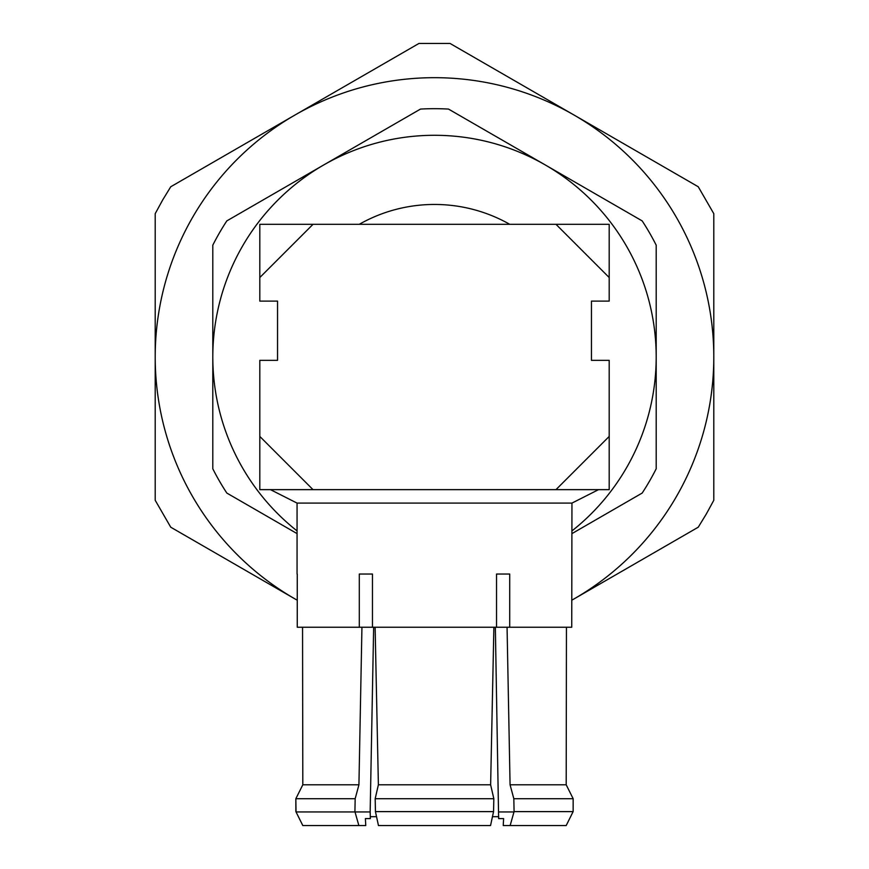 <?xml version="1.0" encoding="UTF-8"?>
<svg xmlns="http://www.w3.org/2000/svg" width="869" height="869" viewBox="0 0 869 869"><rect width="100%" height="100%" fill="white"/><g stroke="black" fill="none" stroke-linecap="round" stroke-linejoin="round"><path stroke-width="1.3" d="M297.057 574.04L297.057 503.097L270.455 489.638M372.464 627.244L359.299 627.244L359.299 574.04L372.464 574.04L372.464 627.244L571.737 627.244L571.954 503.097L598.556 489.638M359.299 627.244L297.263 627.244L297.263 574.04M259.809 277.526L259.809 224.321L313.014 224.321L259.809 277.526L259.809 301.108L277.548 301.108L277.548 360.353L259.809 360.353L259.809 436.434L313.014 489.638L259.809 489.638L259.809 436.434M609.191 277.526L609.191 224.321L555.986 224.321L609.191 277.526L609.191 301.108L591.452 301.108L591.452 360.353L609.191 360.353L609.191 436.434L555.986 489.638L313.014 489.638M555.986 224.321L313.014 224.321M555.986 489.638L609.191 489.638L609.191 436.434M571.954 503.097L297.057 503.097M372.464 574.04L359.299 574.04M496.536 627.244L496.536 574.04L509.712 574.04L496.536 574.04M509.712 574.04L509.712 627.244M370.313 816.686L376.549 816.686L378.46 825.55L490.54 825.55L492.451 816.686L498.697 816.686M365.751 825.55L365.393 818.587L370.368 818.587L370.161 811.95L355.008 811.95L358.854 825.55L365.751 825.55M302.814 825.55L296.036 811.95L302.814 825.55L358.854 825.55M295.873 811.613L295.84 798.709L296.036 811.95L355.008 811.95M295.84 798.709L302.814 784.783L295.84 798.709L355.171 798.709L354.921 811.613M302.553 627.244L302.814 784.783L358.93 784.783L355.171 798.709M370.161 811.95L373.648 627.244M361.938 627.244L358.93 784.783M378.46 825.55L375.441 811.613L493.559 811.613L490.54 825.55M375.441 811.613L375.18 798.709L493.831 798.709L493.559 811.613M375.18 798.709L378.384 784.783L490.627 784.783L493.831 798.709M493.885 627.244L490.627 784.783M378.384 784.783L375.115 627.244M495.352 627.244L498.632 818.587L503.607 818.587L503.249 825.55L566.186 825.55L572.964 811.95L566.186 825.55M510.146 825.55L514.079 811.613L513.829 798.709L510.07 784.783L566.197 784.783L573.16 798.709L573.138 811.613L573.16 798.709L566.197 784.783L566.447 627.244M513.829 798.709L573.16 798.709M514.079 811.613L573.138 811.613M498.849 811.95L514.003 811.95M510.07 784.783L507.061 627.244M509.766 224.321A152.52 152.52 0 0 0 359.234 224.321M571.954 530.916A221.693 221.693 0 0 0 545.341 164.991A221.693 221.693 0 0 0 323.659 164.991L226.82 220.9A248.295 248.295 0 0 0 212.807 245.167L212.807 356.974A221.693 221.693 0 0 0 297.057 530.916M571.954 533.609L642.18 493.06A248.295 248.295 0 0 0 656.193 468.793L656.193 245.167A248.295 248.295 0 0 0 642.18 220.9L448.513 109.081A248.295 248.295 0 0 0 420.487 109.081L323.659 164.991A221.693 221.693 0 0 0 212.807 356.974L212.807 468.793A248.295 248.295 0 0 0 226.82 493.06L297.057 533.609M571.737 600.251L698.252 527.201L706.356 513.937L713.797 500.283L713.797 356.985A279.297 279.297 0 0 0 574.148 115.099L450.044 43.45L418.956 43.45L294.852 115.099L170.748 186.759L162.644 200.022L155.203 213.676L155.203 356.985A279.297 279.297 0 0 1 574.148 115.099L698.252 186.759L713.797 213.676L713.797 356.985A279.297 279.297 0 0 1 574.148 598.86A279.297 279.297 0 0 1 571.737 600.229M294.852 598.86A279.297 279.297 0 0 1 155.203 356.985L155.203 500.283L170.748 527.211L294.852 598.86A279.297 279.297 0 0 0 297.263 600.229"/></g></svg>
